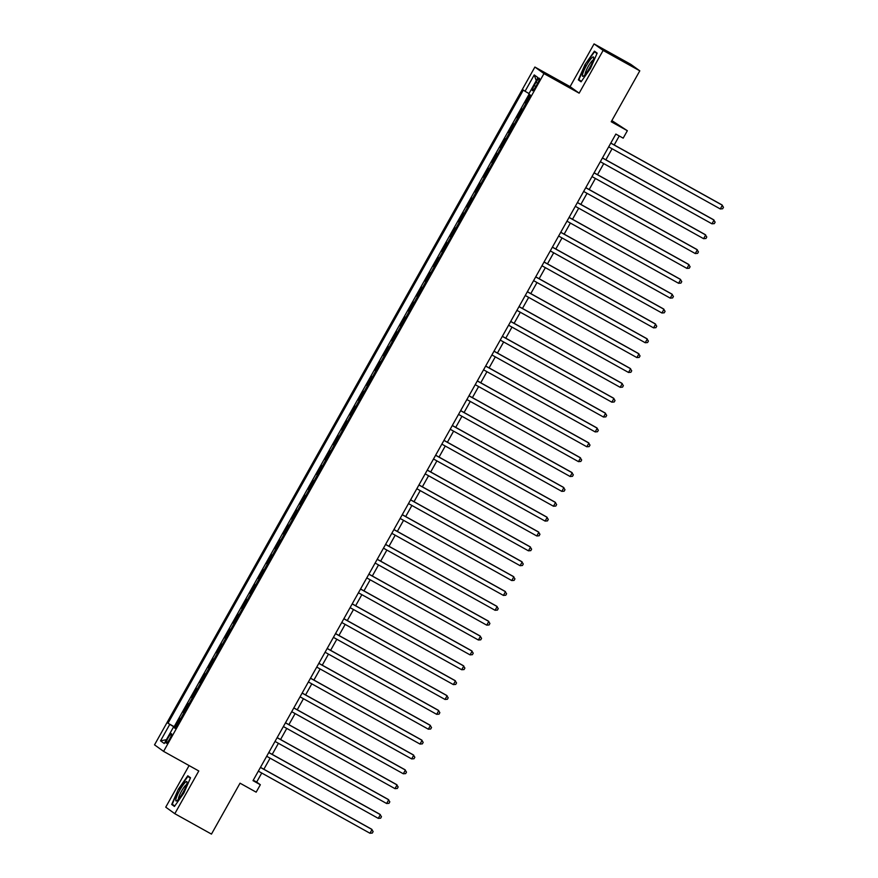 <?xml version="1.0" encoding="UTF-8"?>
<svg xmlns="http://www.w3.org/2000/svg" width="878" height="878" viewBox="0 0 878 878"><rect width="100%" height="100%" fill="white"/><g stroke="black" fill="none" stroke-linecap="round" stroke-linejoin="round"><path stroke-width="1.32" d="M169.652 739.056A5.455 0.955 -60.9 0 0 171.517 733.723A5.455 0.955 -60.9 0 0 168.082 737.926A5.455 0.955 -60.9 0 0 166.216 743.249A5.455 0.955 -60.9 0 0 169.652 739.056M189.088 765.572L165.744 807.167L174.81 813.697L211.466 834.1L240.034 783.187L256.167 792.165L260.338 784.734L256.661 782.089L261.743 773.035M534.889 67.046L154.528 744.851L163.593 751.381L543.954 73.587L534.889 67.046L570.085 86.637L579.151 93.167L603.131 50.43L594.066 43.9L570.085 86.637M594.066 43.9L630.733 64.303L639.799 70.833L611.22 121.746L627.353 130.712L611.867 120.604M603.131 50.43L639.799 70.833M529.906 94.78L525.307 102.967L525.933 103.319M522.553 109.333L521.971 108.916L516.966 117.839L517.592 118.179M514.212 124.193L513.63 123.787L508.625 132.699L509.251 133.039M505.871 139.064L505.289 138.647L500.284 147.57L500.899 147.91M497.53 153.924L496.948 153.507L491.943 162.43L492.558 162.77M489.189 168.785L488.607 168.378L483.602 177.29L484.217 177.63M480.848 183.656L480.266 183.239L475.261 192.161L475.876 192.501M472.507 198.516L471.925 198.099L466.92 207.021L467.535 207.362M464.166 213.387L463.584 212.97L458.579 221.882L459.194 222.233M455.825 228.247L455.243 227.83L450.238 236.753L450.853 237.093M447.484 243.107L446.902 242.69L441.897 251.613L442.512 251.953M439.143 257.978L438.561 257.561L433.556 266.473L434.171 266.824M430.802 272.838L430.22 272.421L425.215 281.344L425.83 281.684M422.461 287.699L421.879 287.282L416.874 296.204L417.489 296.544M414.109 302.57L413.538 302.153L408.533 311.064L409.148 311.416M405.768 317.43L405.197 317.013L400.192 325.936L400.807 326.276M397.427 332.29L396.856 331.884L391.851 340.796L392.466 341.136M389.086 347.161L388.515 346.744L383.51 355.656L384.125 356.007M380.745 362.021L380.174 361.604L375.169 370.527L375.784 370.867M372.404 376.881L371.833 376.475L366.828 385.387L367.443 385.727M364.063 391.753L363.492 391.336L358.487 400.258L359.102 400.598M355.722 406.613L355.151 406.196L350.146 415.118L350.761 415.459M347.381 421.473L346.81 421.067L341.805 429.979L342.42 430.319M339.04 436.344L338.469 435.927L333.464 444.85L334.079 445.19M330.699 451.204L330.128 450.787L325.123 459.71L325.738 460.05M322.358 466.075L321.787 465.658L316.782 474.57L317.397 474.921M314.017 480.935L313.446 480.518L308.441 489.441L309.056 489.781M305.676 495.796L305.105 495.379L300.1 504.301L300.715 504.641M297.335 510.667L296.764 510.25L291.759 519.161L292.374 519.513M288.994 525.527L288.423 525.11L283.418 534.033L284.033 534.373M280.653 540.387L280.082 539.97L275.077 548.893L275.692 549.233M272.312 555.258L271.741 554.841L266.736 563.753L267.351 564.104M263.971 570.118L263.4 569.701L258.395 578.624L259.01 578.964M255.63 584.978L255.059 584.561L250.043 593.484L250.669 593.824M247.289 599.85L246.707 599.433L241.702 608.344L242.328 608.695M238.948 614.71L238.366 614.293L233.361 623.215L233.987 623.556M230.607 629.57L230.025 629.164L225.02 638.076L225.646 638.416M222.266 644.441L221.684 644.024L216.679 652.947L217.305 653.287M213.925 659.301L213.343 658.884L208.338 667.807L208.964 668.147M205.584 674.161L205.002 673.755L199.997 682.667L200.612 683.007M197.243 689.032L196.661 688.615L191.656 697.538L192.271 697.878M188.902 703.893L188.32 703.476L183.315 712.398L183.93 712.738M627.353 130.712L623.182 138.153L615.851 134.071L253.007 780.652L260.338 784.734M536.041 82.291L534.208 85.561A5.29 0.933 -60.9 0 0 532.397 90.719A5.29 0.933 -60.9 0 0 535.723 86.648L537.566 83.377A5.29 0.933 -60.9 0 0 539.377 78.219A5.29 0.933 -60.9 0 0 536.041 82.291L537.665 83.19M175.293 728.136L173.438 727.16L175.15 728.4L530.488 95.197L528.775 93.957L537.951 77.604L534.23 74.926L525.055 91.268L523.332 90.039L167.994 723.242L175.468 727.818M173.438 727.16L164.263 743.512L160.531 740.834L169.706 724.482M525.889 103.384L525.307 102.967M529.094 94.187L174.162 726.666L175.589 727.61M180.561 718.764L179.979 718.347L174.974 727.258M183.897 712.815L183.315 712.398M192.238 697.944L191.656 697.538M200.579 683.084L199.997 682.667M208.92 668.224L208.338 667.807M217.261 653.353L216.679 652.947M225.602 638.493L225.02 638.076M233.943 623.632L233.361 623.215M242.284 608.761L241.702 608.344M250.625 593.901L250.043 593.484M258.966 579.041L258.395 578.624M267.307 564.17L266.736 563.753M275.648 549.31L275.077 548.893M283.989 534.45L283.418 534.033M292.33 519.578L291.759 519.161M300.671 504.718L300.1 504.301M309.012 489.847L308.441 489.441M317.353 474.987L316.782 474.57M325.694 460.127L325.123 459.71M334.035 445.256L333.464 444.85M342.376 430.396L341.805 429.979M350.717 415.535L350.146 415.118M359.058 400.664L358.487 400.258M367.399 385.804L366.828 385.387M375.74 370.944L375.169 370.527M384.081 356.073L383.51 355.656M392.422 341.213L391.851 340.796M400.763 326.353L400.192 325.936M409.104 311.481L408.533 311.064M417.456 296.621L416.874 296.204M425.797 281.761L425.215 281.344M434.138 266.89L433.556 266.473M442.479 252.03L441.897 251.613M450.82 237.159L450.238 236.753M459.161 222.299L458.579 221.882M467.502 207.438L466.92 207.021M475.843 192.567L475.261 192.161M484.184 177.707L483.602 177.29M492.525 162.847L491.943 162.43M500.866 147.976L500.284 147.57M509.207 133.116L508.625 132.699M517.548 118.256L516.966 117.839M579.151 93.167L543.954 73.587M174.81 813.697L198.79 770.972L163.593 751.381M263.872 769.238L270.084 758.175M272.213 754.378L278.425 743.304M280.554 739.517L286.766 728.444M288.895 724.646L295.107 713.573M297.236 709.786L303.448 698.712M305.577 694.926L311.789 683.852M313.918 680.055L320.13 668.981M322.259 665.195L328.482 654.121M330.6 650.324L336.823 639.261M338.941 635.463L345.164 624.39M347.282 620.603L353.505 609.53M355.634 605.732L361.846 594.669M363.975 590.872L370.187 579.798M372.316 576.012L378.528 564.938M380.657 561.141L386.869 550.078M388.998 546.281L395.21 535.207M397.339 531.42L403.551 520.347M405.68 516.549L411.892 505.487M414.021 501.689L420.233 490.615M422.362 486.829L428.574 475.755M430.703 471.958L436.915 460.884M439.044 457.098L445.256 446.024M447.385 442.238L453.597 431.164M455.726 427.366L461.938 416.293M464.067 412.506L470.279 401.433M472.408 397.635L478.62 386.572M480.749 382.775L486.961 371.701M489.09 367.915L495.302 356.841M497.431 353.044L503.643 341.981M505.772 338.184L511.984 327.11M514.113 323.324L520.325 312.25M522.454 308.452L528.666 297.39M530.795 293.592L537.007 282.518M539.136 278.732L545.348 267.658M547.477 263.861L553.689 252.798M555.818 249.001L562.03 237.927M564.159 234.141L570.371 223.067M572.5 219.27L578.712 208.196M580.841 204.409L587.053 193.336M589.182 189.549L595.394 178.475M597.523 174.678L603.735 163.604M605.864 159.818L612.076 148.744M614.205 144.947L619.253 135.958M253.27 780.191L256.661 782.089M528.995 93.562L525.055 91.268M174.162 726.666L167.994 723.242M536.249 80.633L534.23 74.926M160.531 740.834L166.403 739.693M585.033 64.522L578.339 79.854L581.071 81.819L590.488 68.462L597.172 53.13L594.439 51.165L585.033 64.522L594.527 51.802L596.974 53.569M174.437 806.443L183.853 793.075L190.537 777.754L187.804 775.779L178.388 789.146L171.704 804.467L174.437 806.443M581.302 81.489L578.339 79.854M174.667 806.114L171.704 804.467M174.744 805.993L172.297 804.215L178.388 789.146M610.77 143.136L722.375 205.232L720.289 208.953L608.684 146.856M610.814 143.059L721.76 204.793L723.472 207.274L722.638 208.766L720.289 208.953M589.643 67.804A11.085 1.954 -60.9 0 0 593.704 57.739A11.085 1.954 -60.9 0 0 586.46 65.51A11.085 1.954 -60.9 0 0 583.453 76.156A11.085 1.954 -60.9 0 0 589.643 67.804M593.21 60.044A8.385 1.471 -60.9 0 0 588.183 66.53A8.385 1.471 -60.9 0 0 585.154 74.52M581.39 81.369L578.931 79.602L585.406 64.742M597.117 53.24L594.527 51.802M186.904 783.483A11.085 1.954 -60.9 0 0 187.058 782.364A11.085 1.954 -60.9 0 0 182.108 786.381A11.085 1.954 -60.9 0 0 175.918 799.068A11.085 1.954 -60.9 0 0 176.818 800.78A11.085 1.954 -60.9 0 0 182.492 793.328A11.085 1.954 -60.9 0 0 186.904 783.483M186.575 784.669A8.385 1.471 -60.9 0 0 182.262 789.915A8.385 1.471 -60.9 0 0 178.596 797.915A8.385 1.471 -60.9 0 0 178.519 799.145M178.772 789.366L187.892 776.426L190.339 778.193M190.482 777.864L187.892 776.426M602.429 157.996L714.034 220.104L711.948 223.813L600.343 161.717M602.462 157.919L713.419 219.654L715.131 222.145L714.297 223.627L711.948 223.813M594.088 172.867L705.692 234.964L703.607 238.684L592.002 176.577M594.121 172.79L705.078 234.525L706.79 237.005L705.956 238.498L703.607 238.684M585.736 187.727L697.351 249.824L695.266 253.544L583.65 191.448M585.78 187.651L696.737 249.385L698.449 251.865L697.615 253.358L695.266 253.544M577.395 202.588L689.01 264.695L686.925 268.405L575.309 206.308M577.439 202.511L688.396 264.245L690.108 266.736L689.274 268.218L686.925 268.405M569.054 217.459L680.669 279.555L678.584 283.276L566.968 221.168M569.098 217.382L680.055 279.116L681.767 281.597L680.933 283.089L678.584 283.276M560.713 232.319L672.328 294.415L670.243 298.136L558.627 236.039M560.757 232.242L671.714 293.976L673.426 296.468L672.592 297.949L670.243 298.136M552.372 247.19L663.987 309.286L661.902 312.996L550.286 250.899M552.416 247.113L663.373 308.836L665.085 311.328L664.251 312.809L661.902 312.996M544.031 262.05L655.646 324.147L653.561 327.867L541.945 265.76M544.075 261.973L655.032 323.708L656.744 326.188L655.91 327.681L653.561 327.867M535.69 276.91L647.305 339.007L645.22 342.727L533.604 280.631M535.734 276.833L646.691 338.568L648.403 341.059L647.569 342.541L645.22 342.727M527.349 291.781L638.965 353.878L636.879 357.587L525.264 295.491M527.393 291.705L638.35 353.439L640.051 355.919L639.217 357.401L636.879 357.587M519.008 306.641L630.613 368.738L628.527 372.459L516.923 310.362M519.052 306.565L630.009 368.299L631.71 370.779L630.876 372.272L628.527 372.459M510.667 321.502L622.272 383.598L620.186 387.319L508.581 325.222M510.711 321.425L621.668 383.159L623.369 385.651L622.535 387.132L620.186 387.319M502.326 336.373L613.931 398.469L611.845 402.179L500.24 340.082M502.37 336.296L613.327 398.03L615.028 400.511L614.194 401.992L611.845 402.179M493.985 351.233L605.59 413.329L603.504 417.05L491.899 354.953M494.029 351.156L604.986 412.89L606.687 415.371L605.853 416.863L603.504 417.05M485.644 366.093L597.249 428.201L595.163 431.91L483.558 369.814M485.688 366.016L596.645 427.751L598.346 430.242L597.512 431.724L595.163 431.91M477.303 380.964L588.908 443.061L586.822 446.77L475.217 384.674M477.347 380.887L588.304 442.622L590.005 445.102L589.171 446.584L586.822 446.77M468.962 395.824L580.567 457.921L578.481 461.641L466.876 399.545M469.006 395.748L579.963 457.482L581.664 459.962L580.83 461.455L578.481 461.641M460.621 410.684L572.226 472.792L570.14 476.502L458.535 414.405M460.665 410.608L571.622 472.342L573.323 474.833L572.489 476.315L570.14 476.502M452.28 425.556L563.885 487.652L561.799 491.373L450.194 429.265M452.324 425.479L563.27 487.213L564.982 489.694L564.148 491.186L561.799 491.373M443.939 440.416L555.544 502.512L553.458 506.233L441.853 444.136M443.983 440.339L554.929 502.073L556.641 504.554L555.807 506.046L553.458 506.233M435.598 455.276L547.203 517.383L545.117 521.093L433.512 458.996M435.642 455.199L546.588 516.933L548.3 519.425L547.466 520.906L545.117 521.093M427.257 470.147L538.862 532.244L536.776 535.964L425.171 473.857M427.301 470.07L538.247 531.805L539.959 534.285L539.125 535.778L536.776 535.964M418.916 485.007L530.521 547.104L528.435 550.824L416.83 488.728M418.96 484.93L529.906 546.665L531.618 549.145L530.784 550.638L528.435 550.824M410.575 499.878L522.18 561.975L520.094 565.684L408.489 503.588M410.619 499.801L521.565 561.525L523.277 564.016L522.443 565.498L520.094 565.684M402.234 514.738L513.839 576.835L511.753 580.556L400.149 518.448M402.278 514.662L513.224 576.396L514.936 578.876L514.102 580.369L511.753 580.556M393.893 529.599L505.498 591.695L503.412 595.416L391.807 533.319M393.937 529.522L504.883 591.256L506.595 593.747L505.761 595.229L503.412 595.416M385.552 544.47L497.157 606.566L495.071 610.276L383.466 548.179M385.596 544.393L496.542 606.127L498.254 608.608L497.42 610.089L495.071 610.276M377.211 559.33L488.816 621.426L486.73 625.147L375.125 563.05M377.255 559.253L488.201 620.987L489.913 623.468L489.079 624.96L486.73 625.147M368.87 574.19L480.475 636.287L478.389 640.007L366.784 577.911M368.914 574.113L479.86 635.848L481.572 638.339L480.738 639.821L478.389 640.007M360.529 589.061L472.134 651.158L470.048 654.867L358.443 592.771M360.573 588.984L471.519 650.719L473.231 653.199L472.397 654.681L470.048 654.867M352.188 603.921L463.793 666.018L461.707 669.738L350.102 607.642M352.232 603.845L463.178 665.579L464.89 668.059L464.056 669.552L461.707 669.738M343.847 618.781L455.452 680.889L453.366 684.599L341.761 622.502M343.891 618.705L454.837 680.439L456.549 682.93L455.715 684.412L453.366 684.599M335.506 633.653L447.111 695.749L445.025 699.459L333.421 637.362M335.55 633.576L446.496 695.31L448.208 697.79L447.374 699.272L445.025 699.459M327.165 648.513L438.77 710.609L436.684 714.33L325.079 652.233M327.209 648.436L438.155 710.17L439.867 712.651L439.033 714.143L436.684 714.33M318.824 663.373L430.429 725.48L428.343 729.19L316.738 667.093M318.868 663.296L429.814 725.03L431.526 727.522L430.692 729.003L428.343 729.19M310.483 678.244L422.088 740.341L420.002 744.061L308.397 681.954M310.527 678.167L421.473 739.902L423.185 742.382L422.351 743.875L420.002 744.061M302.142 693.104L413.747 755.201L411.661 758.921L300.056 696.825M302.175 693.027L413.132 754.762L414.844 757.242L414.01 758.735L411.661 758.921M293.801 707.964L405.406 770.072L403.32 773.781L291.715 711.685M293.834 707.887L404.791 769.622L406.503 772.113L405.669 773.595L403.32 773.781M285.46 722.835L397.065 784.932L394.979 788.653L283.374 726.545M285.493 722.759L396.45 784.493L398.162 786.973L397.328 788.466L394.979 788.653M277.108 737.696L388.724 799.792L386.638 803.513L275.023 741.416M277.152 737.619L388.109 799.353L389.821 801.833L388.987 803.326L386.638 803.513M268.767 752.567L380.383 814.663L378.297 818.373L266.682 756.276M268.811 752.49L379.768 814.213L381.48 816.705L380.646 818.186L378.297 818.373M260.426 767.427L372.042 829.523L369.956 833.244L258.341 771.136M260.47 767.35L371.427 829.084L373.139 831.565L372.305 833.057L369.956 833.244M535.832 86.461L534.208 85.561"/></g></svg>
